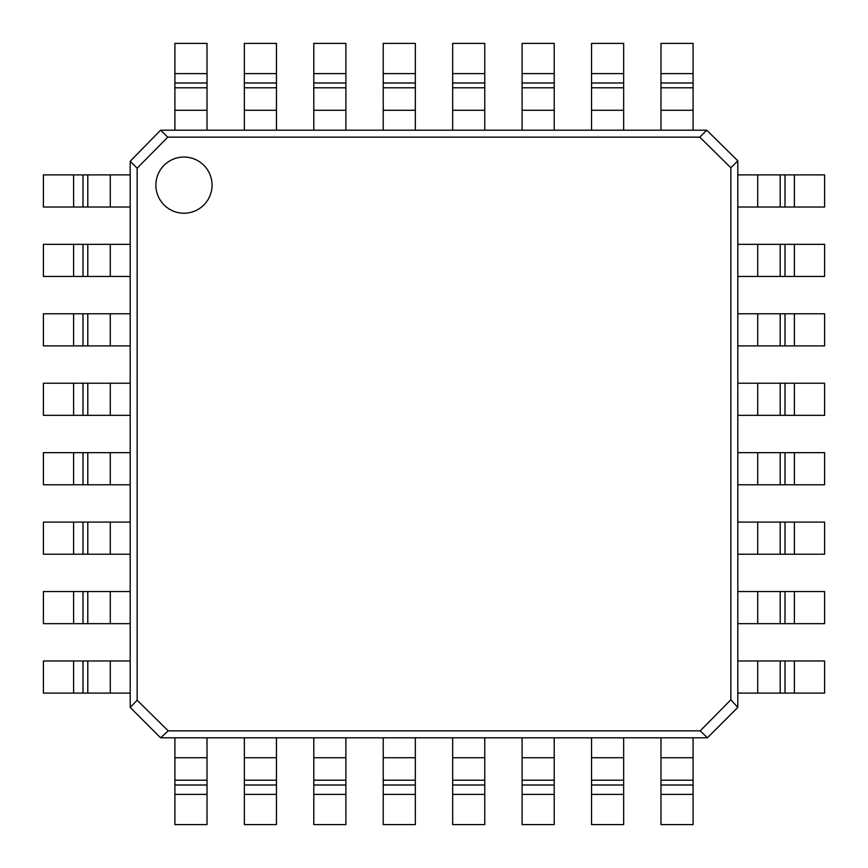 <?xml version="1.0" encoding="UTF-8"?>
<svg xmlns="http://www.w3.org/2000/svg" width="868" height="868" viewBox="0 0 868 868"><rect width="100%" height="100%" fill="white"/><g stroke="black" fill="none" stroke-linecap="round" stroke-linejoin="round"><path stroke-width="1.3" d="M73.606 693.098L130.2 693.098L130.2 660.982L43.4 660.982L43.4 693.098L73.606 693.098L73.606 660.982M212.052 185.134A28.091 28.091 0 0 1 169.922 209.459A28.091 28.091 0 0 1 169.922 160.808A28.091 28.091 0 0 1 212.052 185.134M737.8 706.726L737.8 160.808L730.845 167.763L730.845 699.782L737.8 707.42L707.42 737.8L700.237 730.845L168.218 730.845L160.58 737.8L130.2 707.42L137.155 700.237L137.155 168.218L130.2 161.274L130.2 707.192M130.2 161.274L160.58 130.2L167.763 137.155L699.782 137.155L706.726 130.2L160.808 130.2M161.274 737.8L707.192 737.8M706.726 130.2L737.8 160.808M167.763 137.155L137.155 168.218M137.155 700.237L168.218 730.845M700.237 730.845L730.845 699.782M730.845 167.763L699.782 137.155M73.606 623.658L130.2 623.658L130.2 591.542L43.4 591.542L43.4 623.658L73.606 623.658L73.606 591.542M73.606 554.218L130.2 554.218L130.2 522.102L43.4 522.102L43.4 554.218L73.606 554.218L73.606 522.102M73.606 484.778L130.2 484.778L130.2 452.662L43.4 452.662L43.4 484.778L73.606 484.778L73.606 452.662M73.606 415.338L130.2 415.338L130.2 383.222L43.4 383.222L43.4 415.338L73.606 415.338L73.606 383.222M73.606 345.898L130.2 345.898L130.2 313.782L43.4 313.782L43.4 345.898L73.606 345.898L73.606 313.782M73.606 276.458L130.2 276.458L130.2 244.342L43.4 244.342L43.4 276.458L73.606 276.458L73.606 244.342M73.606 207.018L130.2 207.018L130.2 174.902L43.4 174.902L43.4 207.018L73.606 207.018L73.606 174.902M174.902 73.606L174.902 130.2L207.018 130.2L207.018 43.4L174.902 43.4L174.902 73.606L207.018 73.606M794.394 174.902L737.8 174.902L737.8 207.018L824.6 207.018L824.6 174.902L794.394 174.902L794.394 207.018M693.098 794.394L693.098 737.8L660.982 737.8L660.982 824.6L693.098 824.6L693.098 794.394L660.982 794.394M244.342 73.606L244.342 130.2L276.458 130.2L276.458 43.4L244.342 43.4L244.342 73.606L276.458 73.606M313.782 73.606L313.782 130.2L345.898 130.2L345.898 43.4L313.782 43.4L313.782 73.606L345.898 73.606M383.222 73.606L383.222 130.2L415.338 130.2L415.338 43.4L383.222 43.4L383.222 73.606L415.338 73.606M452.662 73.606L452.662 130.2L484.778 130.2L484.778 43.4L452.662 43.4L452.662 73.606L484.778 73.606M522.102 73.606L522.102 130.2L554.218 130.2L554.218 43.4L522.102 43.4L522.102 73.606L554.218 73.606M591.542 73.606L591.542 130.2L623.658 130.2L623.658 43.4L591.542 43.4L591.542 73.606L623.658 73.606M660.982 73.606L660.982 130.2L693.098 130.2L693.098 43.4L660.982 43.4L660.982 73.606L693.098 73.606M794.394 244.342L737.8 244.342L737.8 276.458L824.6 276.458L824.6 244.342L794.394 244.342L794.394 276.458M794.394 313.782L737.8 313.782L737.8 345.898L824.6 345.898L824.6 313.782L794.394 313.782L794.394 345.898M794.394 383.222L737.8 383.222L737.8 415.338L824.6 415.338L824.6 383.222L794.394 383.222L794.394 415.338M794.394 452.662L737.8 452.662L737.8 484.778L824.6 484.778L824.6 452.662L794.394 452.662L794.394 484.778M794.394 522.102L737.8 522.102L737.8 554.218L824.6 554.218L824.6 522.102L794.394 522.102L794.394 554.218M794.394 591.542L737.8 591.542L737.8 623.658L824.6 623.658L824.6 591.542L794.394 591.542L794.394 623.658M794.394 660.982L737.8 660.982L737.8 693.098L824.6 693.098L824.6 660.982L794.394 660.982L794.394 693.098M623.658 794.394L623.658 737.8L591.542 737.8L591.542 824.6L623.658 824.6L623.658 794.394L591.542 794.394M554.218 794.394L554.218 737.8L522.102 737.8L522.102 824.6L554.218 824.6L554.218 794.394L522.102 794.394M484.778 794.394L484.778 737.8L452.662 737.8L452.662 824.6L484.778 824.6L484.778 794.394L452.662 794.394M415.338 794.394L415.338 737.8L383.222 737.8L383.222 824.6L415.338 824.6L415.338 794.394L383.222 794.394M345.898 794.394L345.898 737.8L313.782 737.8L313.782 824.6L345.898 824.6L345.898 794.394L313.782 794.394M276.458 794.394L276.458 737.8L244.342 737.8L244.342 824.6L276.458 824.6L276.458 794.394L244.342 794.394M207.018 794.394L207.018 737.8L174.902 737.8L174.902 824.6L207.018 824.6L207.018 794.394L174.902 794.394M110.279 693.098L110.279 660.982M87.787 693.098L87.787 660.982M82.992 693.098L82.992 660.982M110.279 623.658L110.279 591.542M87.787 623.658L87.787 591.542M82.992 623.658L82.992 591.542M110.279 554.218L110.279 522.102M87.787 554.218L87.787 522.102M82.992 554.218L82.992 522.102M110.279 484.778L110.279 452.662M87.787 484.778L87.787 452.662M82.992 484.778L82.992 452.662M110.279 415.338L110.279 383.222M87.787 415.338L87.787 383.222M82.992 415.338L82.992 383.222M110.279 345.898L110.279 313.782M87.787 345.898L87.787 313.782M82.992 345.898L82.992 313.782M110.279 276.458L110.279 244.342M87.787 276.458L87.787 244.342M82.992 276.458L82.992 244.342M110.279 207.018L110.279 174.902M87.787 207.018L87.787 174.902M82.992 207.018L82.992 174.902M174.902 110.279L207.018 110.279M174.902 87.787L207.018 87.787M174.902 82.992L207.018 82.992M757.721 174.902L757.721 207.018M780.213 174.902L780.213 207.018M785.008 174.902L785.008 207.018M693.098 757.721L660.982 757.721M693.098 780.213L660.982 780.213M693.098 785.008L660.982 785.008M244.342 110.279L276.458 110.279M244.342 87.787L276.458 87.787M244.342 82.992L276.458 82.992M313.782 110.279L345.898 110.279M313.782 87.787L345.898 87.787M313.782 82.992L345.898 82.992M383.222 110.279L415.338 110.279M383.222 87.787L415.338 87.787M383.222 82.992L415.338 82.992M452.662 110.279L484.778 110.279M452.662 87.787L484.778 87.787M452.662 82.992L484.778 82.992M522.102 110.279L554.218 110.279M522.102 87.787L554.218 87.787M522.102 82.992L554.218 82.992M591.542 110.279L623.658 110.279M591.542 87.787L623.658 87.787M591.542 82.992L623.658 82.992M660.982 110.279L693.098 110.279M660.982 87.787L693.098 87.787M660.982 82.992L693.098 82.992M757.721 244.342L757.721 276.458M780.213 244.342L780.213 276.458M785.008 244.342L785.008 276.458M757.721 313.782L757.721 345.898M780.213 313.782L780.213 345.898M785.008 313.782L785.008 345.898M757.721 383.222L757.721 415.338M780.213 383.222L780.213 415.338M785.008 383.222L785.008 415.338M757.721 452.662L757.721 484.778M780.213 452.662L780.213 484.778M785.008 452.662L785.008 484.778M757.721 522.102L757.721 554.218M780.213 522.102L780.213 554.218M785.008 522.102L785.008 554.218M757.721 591.542L757.721 623.658M780.213 591.542L780.213 623.658M785.008 591.542L785.008 623.658M757.721 660.982L757.721 693.098M780.213 660.982L780.213 693.098M785.008 660.982L785.008 693.098M623.658 757.721L591.542 757.721M623.658 780.213L591.542 780.213M623.658 785.008L591.542 785.008M554.218 757.721L522.102 757.721M554.218 780.213L522.102 780.213M554.218 785.008L522.102 785.008M484.778 757.721L452.662 757.721M484.778 780.213L452.662 780.213M484.778 785.008L452.662 785.008M415.338 757.721L383.222 757.721M415.338 780.213L383.222 780.213M415.338 785.008L383.222 785.008M345.898 757.721L313.782 757.721M345.898 780.213L313.782 780.213M345.898 785.008L313.782 785.008M276.458 757.721L244.342 757.721M276.458 780.213L244.342 780.213M276.458 785.008L244.342 785.008M207.018 757.721L174.902 757.721M207.018 780.213L174.902 780.213M207.018 785.008L174.902 785.008"/></g></svg>
